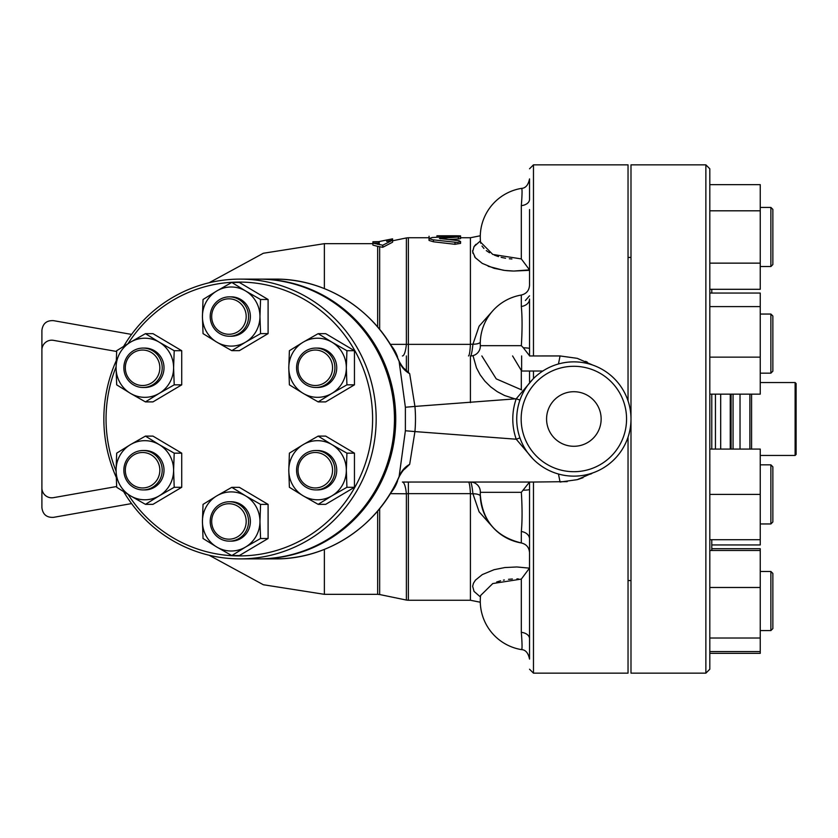 <?xml version="1.0" encoding="UTF-8"?>
<svg xmlns="http://www.w3.org/2000/svg" width="838" height="838" viewBox="0 0 838 838"><rect width="100%" height="100%" fill="white"/><g stroke="black" fill="none" stroke-linecap="round" stroke-linejoin="round"><path stroke-width="1.26" d="M795.115 419L795.115 455.453L796.1 454.468L796.1 383.532L795.115 382.547L795.115 419M751.592 394.143L751.592 449.084M740.027 394.143L740.027 449.084M731.082 394.143L731.082 449.084M733.051 449.084L733.051 394.143M749.884 394.143L749.884 449.084M133.441 453.159A19.703 19.18 -90 0 0 124.506 475.324A19.703 19.18 -90 0 0 143.026 489.926A19.703 19.18 -90 0 0 162.205 470.223A19.703 19.18 -90 0 0 143.026 450.519A19.703 19.18 -90 0 0 133.441 453.159M143.026 450.519L144.838 450.519A19.703 19.18 90 0 1 164.018 470.223A19.703 19.18 90 0 1 144.838 489.926L143.026 489.926M133.944 454.866A17.734 17.263 90 0 1 159.838 470.223A17.734 17.263 90 0 1 133.944 485.579A17.734 17.263 90 0 1 133.944 454.866M152.621 350.713A19.703 19.18 -90 0 0 143.026 348.074A19.703 19.18 -90 0 0 123.856 367.777A19.703 19.18 -90 0 0 143.026 387.481A19.703 19.18 -90 0 0 161.556 372.879A19.703 19.18 -90 0 0 152.621 350.713M143.026 348.074L144.838 348.074A19.703 19.18 90 0 1 154.422 350.713A19.703 19.18 90 0 1 163.358 372.879A19.703 19.18 90 0 1 144.838 387.481L143.026 387.481M151.207 352.421A17.734 17.263 90 0 1 151.207 383.134A17.734 17.263 90 0 1 125.312 367.777A17.734 17.263 90 0 1 151.207 352.421M248.561 316.544A19.703 19.18 -90 0 0 229.392 296.851A19.703 19.18 -90 0 0 210.212 316.544A19.703 19.18 -90 0 0 229.392 336.248A19.703 19.18 -90 0 0 248.561 316.544M229.392 296.851L231.194 296.851A19.703 19.18 90 0 1 250.373 316.544A19.703 19.18 90 0 1 231.194 336.248L229.392 336.248M246.194 316.544A17.734 17.263 90 0 1 220.31 331.9A17.734 17.263 90 0 1 220.31 301.188A17.734 17.263 90 0 1 246.194 316.544M325.333 384.841A19.703 19.18 -90 0 0 334.268 362.676A19.703 19.18 -90 0 0 315.748 348.074A19.703 19.18 -90 0 0 296.568 367.777A19.703 19.18 -90 0 0 315.748 387.481A19.703 19.18 -90 0 0 325.333 384.841M315.748 348.074L317.56 348.074A19.703 19.18 90 0 1 336.08 362.676A19.703 19.18 90 0 1 327.145 384.841A19.703 19.18 90 0 1 317.56 387.481L315.748 387.481M323.929 383.134A17.734 17.263 90 0 1 298.035 367.777A17.734 17.263 90 0 1 323.929 352.421A17.734 17.263 90 0 1 323.929 383.134M306.163 487.287A19.703 19.18 -90 0 0 315.748 489.926A19.703 19.18 -90 0 0 334.928 470.223A19.703 19.18 -90 0 0 315.748 450.519A19.703 19.18 -90 0 0 297.228 465.121A19.703 19.18 -90 0 0 306.163 487.287M315.748 450.519L317.56 450.519A19.703 19.18 90 0 1 336.729 470.223A19.703 19.18 90 0 1 317.56 489.926L315.748 489.926M306.666 485.579A17.734 17.263 90 0 1 306.666 454.866A17.734 17.263 90 0 1 332.56 470.223A17.734 17.263 90 0 1 306.666 485.579M145.445 504.35L130.456 495.824A29.55 28.764 -90 0 0 159.22 495.824L145.445 504.35L152.966 504.35L181.731 487.287L174.21 487.287L159.22 495.824A29.55 28.764 -90 0 0 173.602 470.223L174.21 487.287M159.22 444.632L174.21 453.159L173.602 470.223A29.55 28.764 -90 0 0 159.22 444.632A29.55 28.764 -90 0 0 130.456 444.632L145.445 436.106L159.22 444.632M116.681 487.287L116.073 470.223A29.55 28.764 -90 0 0 130.456 495.824L116.681 487.287M116.073 470.223L116.681 453.159L130.456 444.632A29.55 28.764 -90 0 0 116.073 470.223M116.681 384.841L116.073 367.777A29.55 28.764 -90 0 0 130.456 393.368L116.681 384.841M159.22 393.368L145.445 401.894L130.456 393.368A29.55 28.764 -90 0 0 159.22 393.368A29.55 28.764 -90 0 0 173.602 367.777L174.21 384.841L159.22 393.368M116.681 350.713L130.456 342.176A29.55 28.764 -90 0 0 116.073 367.777L116.681 350.713M159.22 342.176L174.21 350.713L173.602 367.777A29.55 28.764 -90 0 0 159.22 342.176A29.55 28.764 -90 0 0 130.456 342.176L145.445 333.65L159.22 342.176M203.037 299.491L216.812 290.954A29.55 28.764 -90 0 0 202.429 316.544L203.037 299.491M216.812 342.145L203.037 333.608L202.429 316.544A29.55 28.764 -90 0 0 216.812 342.145A29.55 28.764 -90 0 0 245.576 342.145L231.801 350.672L216.812 342.145M231.801 282.427L245.576 290.954A29.55 28.764 -90 0 0 216.812 290.954L231.801 282.427L239.333 282.427L268.097 299.491L268.097 333.608L260.566 333.608L245.576 342.145A29.55 28.764 -90 0 0 259.958 316.544L260.566 333.608M245.576 290.954L260.566 299.491L259.958 316.544A29.55 28.764 -90 0 0 245.576 290.954M318.157 333.65L331.942 342.176A29.55 28.764 -90 0 0 303.178 342.176L318.157 333.65L325.689 333.65L354.453 350.713L346.922 350.713L346.324 367.777A29.55 28.764 -90 0 0 331.942 342.176L346.922 350.713M288.785 367.777L289.393 350.713L303.178 342.176A29.55 28.764 -90 0 0 288.785 367.777A29.55 28.764 -90 0 0 303.178 393.368L289.393 384.841L288.785 367.777M331.942 393.368L318.157 401.894L303.178 393.368A29.55 28.764 -90 0 0 331.942 393.368A29.55 28.764 -90 0 0 346.324 367.777L346.922 384.841L331.942 393.368M346.922 453.159L346.324 470.223A29.55 28.764 -90 0 0 331.942 444.632L346.922 453.159L354.453 453.159L354.453 487.287L346.922 487.287L331.942 495.824A29.55 28.764 -90 0 0 346.324 470.223L346.922 487.287M303.178 444.632L318.157 436.106L331.942 444.632A29.55 28.764 -90 0 0 303.178 444.632A29.55 28.764 -90 0 0 288.785 470.223L289.393 453.159L303.178 444.632M303.178 495.824L289.393 487.287L288.785 470.223A29.55 28.764 -90 0 0 303.178 495.824A29.55 28.764 -90 0 0 331.942 495.824L318.157 504.35L303.178 495.824M174.21 453.159L181.731 453.159L152.966 436.106L145.445 436.106M181.731 453.159L181.731 487.287M145.445 333.65L152.966 333.65L181.731 350.713L174.21 350.713M181.731 350.713L181.731 384.841L174.21 384.841M181.731 384.841L152.966 401.894L145.445 401.894M268.097 299.491L260.566 299.491M268.097 333.608L239.333 350.672L231.801 350.672M354.453 350.713L354.453 384.841L325.689 401.894L318.157 401.894M354.453 384.841L346.922 384.841M354.453 487.287L325.689 504.35L318.157 504.35M354.453 453.159L325.689 436.106L318.157 436.106M211.679 521.456A17.734 17.263 90 0 1 237.563 506.1A17.734 17.263 90 0 1 237.563 536.812A17.734 17.263 90 0 1 211.679 521.456M210.212 521.456A19.703 19.18 -90 0 0 229.392 541.149A19.703 19.18 -90 0 0 248.561 521.456A19.703 19.18 -90 0 0 229.392 501.753A19.703 19.18 -90 0 0 210.212 521.456M229.392 501.753L231.194 501.753A19.703 19.18 90 0 1 250.373 521.456A19.703 19.18 90 0 1 231.194 541.149L229.392 541.149M260.566 538.509L245.576 547.046A29.55 28.764 -90 0 0 259.958 521.456L260.566 538.509L268.097 538.509L239.333 555.573L231.801 555.573L216.812 547.046A29.55 28.764 -90 0 0 245.576 547.046L231.801 555.573M245.576 495.855L260.566 504.392L259.958 521.456A29.55 28.764 -90 0 0 245.576 495.855A29.55 28.764 -90 0 0 216.812 495.855L231.801 487.328L245.576 495.855M202.429 521.456L203.037 504.392L216.812 495.855A29.55 28.764 -90 0 0 202.429 521.456A29.55 28.764 -90 0 0 216.812 547.046L203.037 538.509L202.429 521.456M260.566 504.392L268.097 504.392L239.333 487.328L231.801 487.328M268.097 504.392L268.097 538.509M116.073 471.092A136.929 133.284 90 0 1 106.049 419A136.929 133.284 90 0 1 116.073 366.908M128.078 343.601A136.929 133.284 90 0 1 327.009 315.874A136.929 133.284 90 0 1 327.009 522.126A136.929 133.284 90 0 1 128.078 494.399M116.178 360.843A139.883 136.154 -90 0 0 103.849 419A139.883 136.154 -90 0 0 116.178 477.157M123.699 491.728A139.883 136.154 -90 0 0 240.003 558.883A139.883 136.154 -90 0 0 376.168 419A139.883 136.154 -90 0 0 240.003 279.117A139.883 136.154 -90 0 0 123.699 346.272M240.003 279.117L258.314 279.117A139.883 136.154 90 0 1 394.468 419A139.883 136.154 90 0 1 258.314 558.883L240.003 558.883M711.776 544.941L760.244 544.941L760.244 449.084L709.807 449.084M772.856 573.443L770.876 571.474L770.876 630.574L772.856 628.605L772.856 573.443L770.876 571.474L760.244 571.474L770.876 571.474M709.807 587.48L760.244 587.48L760.244 548.701L711.776 548.701M709.807 653.347L760.244 653.347L760.244 587.48M709.807 550.482L760.244 550.482M709.807 651.566L760.244 651.566M709.807 638.022L760.244 638.022M772.856 521.98L772.856 466.818L770.876 464.839L770.876 523.949L772.856 521.98M709.807 539.714L760.244 539.714M709.807 494.399L760.244 494.399M772.856 371.182L772.856 316.02L770.876 314.051L770.876 373.161L772.856 371.182L770.876 373.161L760.244 373.161M709.807 293.059L760.244 293.059L760.244 394.143L709.807 394.143M709.807 357.145L760.244 357.145M709.807 306.603L760.244 306.603M772.856 264.557L772.856 209.395L770.876 207.426L770.876 266.526L772.856 264.557L770.876 266.526L760.244 266.526M709.807 289.299L760.244 289.299L760.244 184.653L709.807 184.653M709.807 263.142L760.244 263.142M709.807 210.809L760.244 210.809M324.369 288.607L324.369 243.669L263.352 253.254L209.102 282.762M324.369 549.393L324.369 594.331L324.369 549.393M377.655 246.362L372.9 245.105L372.9 243.114L382.746 245.23L392.603 240.171L386.685 241.407L386.685 240.003L392.603 238.83L392.603 242.203L382.746 247.294L377.655 246.362L377.655 326.977M628.039 400.857L628.039 164.845L533.471 164.845L533.471 355.961L560.067 355.951L558.464 363.975M567.2 481.641L533.471 482.039L533.471 673.155L628.039 673.155L628.039 437.143M720.69 394.143L720.69 449.084M730.254 449.084L730.254 394.143M711.776 394.143L711.776 449.084M711.776 539.714L711.776 550.482M711.776 289.299L711.776 293.059M709.807 419L709.807 168.784L705.868 164.845L705.868 673.155L709.807 669.216L709.807 419M705.868 673.155L630.993 673.155L630.993 164.845L705.868 164.845M372.9 241.753L378.807 241.616L378.807 243.03L372.9 243.114L372.9 241.753M382.746 245.23L382.746 247.294M460.575 236.609L460.575 238.568L458.355 238.945L458.355 236.986C461.78 236.515 460.628 236.285 454.908 236.295L432.083 237.521L429.077 238.621L432.911 239.804L457.422 242.475L460.502 241.658L459.119 240.726L439.458 238.484L459.496 236.892L460.554 236.651L460.575 235.897M460.575 241.47L460.575 243.376L454.908 244.287L433.476 241.794L429.046 240.443L429.046 238.495M458.355 238.945L448.435 239.563M454.908 242.381L455.086 244.308M436.933 235.771L456.626 235.792C461.717 235.845 461.717 235.949 456.626 236.096M429.15 238.275L429.046 236.243M436.933 237.185L436.933 236.243M521.645 355.951L521.645 371.025L512.594 355.951M519.948 400.093L516.229 398.783A61.08 61.08 0 0 0 516.229 439.217L519.948 437.907M404.607 469.144L409.677 464.325L414.936 431.58L516.229 439.217L532.842 458.774M532.842 379.226L516.229 398.783L414.936 406.42L409.677 373.675L404.691 368.93C403.549 368.374 401.727 365.871 399.223 361.429L399.171 361.545M592.717 365.064L577.214 358.329L560.067 355.951L541.935 355.951M529.532 209.552L529.532 285.318C529.145 290.556 526.411 293.792 521.32 295.039L521.32 306.467C522.304 316.837 522.315 329.91 521.341 345.685L523.331 347.77A9.847 0.838 180 0 1 529.532 348.545L529.532 355.951L533.471 355.961M530.842 355.951L529.532 355.951M390.665 344.994A34.484 34.484 0 0 1 397.547 357.03L397.621 357.92M546.575 419A27.287 27.287 0 0 1 587.501 395.368A27.287 27.287 0 0 1 587.501 442.632A27.287 27.287 0 0 1 546.575 419M626.562 419A52.7 52.7 0 0 1 547.507 464.64A52.7 52.7 0 0 1 547.507 373.36A52.7 52.7 0 0 1 626.562 419M630.993 419A57.141 57.141 0 0 0 545.287 369.516A57.141 57.141 0 0 0 545.287 468.484A57.141 57.141 0 0 0 630.993 419M131.566 334.414L53.464 320.64C46.635 320.326 42.78 323.562 41.9 330.34L41.9 507.66C42.78 514.438 46.635 517.675 53.464 517.36L131.566 503.586M116.629 486.522L53.464 497.657A9.847 9.847 0 0 1 41.9 487.957L41.9 350.043A9.847 9.847 0 0 1 53.464 340.343L116.629 351.478M258.952 558.883A139.883 136.154 -90 0 0 259.591 558.883A139.883 136.154 -90 0 0 395.746 419A139.883 136.154 -90 0 0 259.591 279.117A139.883 136.154 -90 0 0 258.952 279.117M259.591 279.117L275.032 279.117A139.883 136.154 90 0 1 399.108 361.398L405.383 407.247L405.383 430.753L399.108 476.602A139.883 136.154 90 0 1 275.032 558.883L259.591 558.883M521.32 188.581C522.294 187.461 522.294 193.149 521.32 205.666L521.32 258.921L492.775 254.448L480.541 242.088L480.75 243.25M481.986 246.037L483.924 248.488M486.27 250.583L489.518 252.762M494.451 255.171L498.516 256.606M501.145 257.339L505.576 258.251M509.305 258.764L511.892 258.973M529.354 269.867L513.914 271.051M512.5 271.02L506.623 270.653M503.429 270.276L488.198 266.295M475.523 257.947L474.58 256.721M472.936 253.327L472.642 250.572M474.13 246.466L476.005 244.267M479.902 241.354L474.046 246.592L472.653 251.714L475.324 257.706L482.227 263.362L494.043 268.296L504.832 270.454L513.757 271.051L529.532 270.328M492.346 311.296L479.095 326.212L472.936 344.198L470.422 344.219L470.422 237.741L480.289 235.771A49.253 49.253 0 0 1 521.404 188.393A49.253 49.253 0 0 0 480.541 242.088L480.53 242.046M470.422 355.951L470.422 402.617M480.289 602.229L470.422 600.259L470.422 493.781L472.936 493.802L479.095 511.788L492.346 526.704M529.532 295.804L525.374 300.528M515.035 398.888L504.623 395.526L497.269 391.671L490.67 386.863L484.909 381.185L480.153 374.816L476.487 367.892L473.093 355.951M480.593 595.514L492.775 583.552L521.32 579.079L529.501 568.154L516.837 566.97L504.832 567.546L494.043 569.704L482.279 574.596L475.471 580.116L473.449 583.269L472.653 586.275L474.046 591.408L480.436 596.97M529.501 568.154L529.532 552.682C529.145 547.444 526.411 544.208 521.32 542.961C495.855 536.729 482.175 520.545 480.279 494.399A49.253 49.253 0 0 0 521.32 542.961L521.32 531.533A9.847 7.532 180 0 1 529.532 538.949L529.532 482.049L521.341 492.315C522.315 508.121 522.304 521.194 521.32 531.533M481.85 355.951L496.243 378.881L521.665 389.911M529.532 371.025L529.532 381.803L529.532 371.025M529.532 178.903L529.532 199.413L529.532 178.903C528.275 185.062 525.562 188.225 521.404 188.393C525.562 188.225 528.275 185.062 529.532 178.903M529.532 348.545L529.532 299.051A9.847 7.532 180 0 1 521.32 306.467M533.471 482.039L402.408 482.049A19.703 4.358 90 0 1 406.388 493.781L408.378 493.634L408.378 482.049M529.532 538.949L529.532 638.65M529.532 659.097L529.532 628.448L529.532 659.097C528.265 652.928 525.562 649.764 521.404 649.607L521.404 649.607C525.562 649.764 528.265 652.928 529.532 659.097M518.45 578.922L516.92 578.89M512.385 578.995L508.519 579.33M504.329 579.969L503.439 580.147M500.611 580.797L496.651 582.001M521.32 579.079L521.32 632.334A9.847 6.348 180 0 1 529.532 638.587M480.289 495.656A9.847 3.844 -6.4 0 0 472.936 493.802C472.108 486.26 471.291 482.342 470.495 482.049A9.847 9.847 -90 0 1 480.331 492.315L521.341 492.315M470.422 493.781L470.422 493.634C470.013 486.25 469.364 482.384 468.473 482.049M523.331 490.23A9.847 0.838 180 0 0 529.532 489.455M521.341 345.685L480.363 345.685M480.321 346.104L480.331 345.685A9.847 9.847 -90 0 1 470.495 355.951C471.291 355.658 472.108 351.74 472.936 344.198A9.847 3.844 -173.6 0 0 480.289 342.344M523.331 347.77L529.532 355.741M468.473 355.951C469.364 355.616 470.013 351.751 470.422 344.366L470.422 344.219M521.32 205.666A9.847 6.348 180 0 0 529.532 199.413M521.32 258.921L529.501 269.846M399.171 476.455L399.108 476.602C401.308 471.103 404.827 467.007 409.677 464.325M409.677 373.675C404.827 370.993 401.308 366.897 399.108 361.398L399.223 361.429C378.221 312.165 327.459 278.488 275.032 279.117M397.621 480.08L397.537 480.97A34.484 34.484 0 0 1 390.665 493.006M592.717 472.936L577.214 479.671L560.067 482.049L558.464 474.025M390.267 493.645L406.388 493.781L406.388 600.06L408.378 600.259L408.378 493.634L470.422 493.634M470.422 344.366L390.278 344.355M392.603 240.789L406.388 237.94L406.388 344.219A19.703 4.358 -90 0 1 402.408 355.951M585.584 361.346L587.323 362.152M592.361 473.145L590.664 474.119M583.039 477.712L577.99 479.441M377.655 511.023L377.655 594.331L324.369 594.331L263.352 584.746L209.102 555.238M715.443 449.084L715.443 394.143M379.258 244.696L379.258 241.543L386.685 240.003M377.655 243.114L377.655 244.361M377.655 594.331L379.656 594.53L379.656 508.624M379.656 329.376L379.656 246.801M433.476 241.794L433.476 239.867M440.558 238.82L440.558 238.202M438.903 237.07L438.903 235.792M521.32 389.754L521.32 370.48M533.471 378.587L533.471 371.025M521.32 632.334C522.294 644.851 522.294 650.55 521.32 649.419M405.383 407.247L414.936 406.42A153.836 149.74 0 0 1 414.936 431.58L405.383 430.753M408.378 372.501L408.378 237.741L429.046 237.741M406.388 370.543L406.388 355.951M760.244 455.453L795.115 455.453M760.244 382.547L795.115 382.547M770.876 630.574L760.244 630.574L770.876 630.574L772.856 628.605M760.244 523.949L770.876 523.949M760.244 464.839L770.876 464.839M760.244 314.051L770.876 314.051M760.244 207.426L770.876 207.426L772.856 209.395M372.9 243.669L324.369 243.669M542.825 371.025L521.645 371.025M533.471 164.845L529.532 168.784M533.471 673.155L529.532 669.216M480.541 595.912A49.253 49.253 0 0 0 521.404 649.607M521.32 295.039A49.253 49.253 0 0 0 480.31 345.591M480.31 492.409A49.253 49.253 0 0 0 480.279 494.399M404.691 469.06C403.717 469.437 401.884 471.93 399.223 476.571C378.221 525.835 327.449 559.512 275.032 558.883M470.422 237.741L460.575 237.741M470.422 600.259L408.378 600.259M406.388 237.94L408.378 237.741M379.656 594.53L406.388 600.06M628.039 580.556L630.993 580.556M628.039 257.444L630.993 257.444"/></g></svg>
